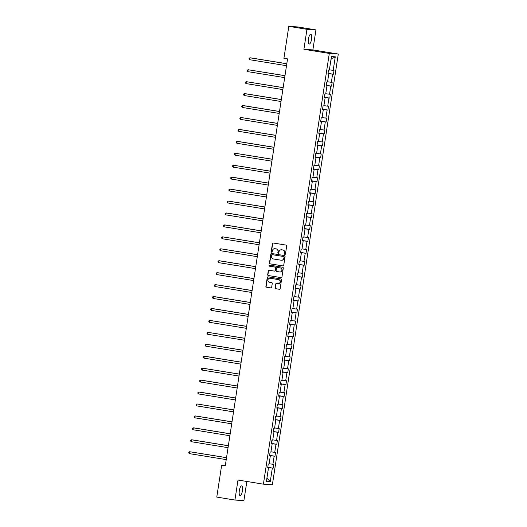<?xml version="1.0" encoding="UTF-8"?>
<svg xmlns="http://www.w3.org/2000/svg" width="527" height="527" viewBox="0 0 527 527"><rect width="100%" height="100%" fill="white"/><g stroke="black" fill="none" stroke-linecap="round" stroke-linejoin="round"><path stroke-width="0.79" d="M284.89 254.389A0.534 0.507 -86.1 0 0 285.469 253.948L286.688 245.964A0.758 0.725 -86.1 0 0 286.089 245.101L273.263 243.013A0.758 0.725 -86.1 0 0 272.439 243.652L271.214 251.629A0.534 0.507 -86.1 0 0 271.675 252.242A0.534 0.507 -86.1 0 0 272.215 251.794L272.373 250.76A2.431 2.312 -86.1 0 1 275.022 248.724L276.089 248.902A2.431 2.312 -86.1 0 1 277.999 251.675L277.841 252.71A0.534 0.507 -86.1 0 0 278.309 253.316A0.534 0.507 -86.1 0 0 278.842 252.868L279 251.834A2.431 2.312 -86.1 0 1 281.649 249.805L282.716 249.976A2.431 2.312 -86.1 0 1 284.626 252.749L284.468 253.783A0.534 0.507 -86.1 0 0 284.89 254.389M242.433 490.887A4.954 1.548 99.2 0 0 241.669 485.887A4.954 1.548 99.2 0 0 239.324 490.677A4.954 1.548 99.2 0 0 240.081 495.676A4.954 1.548 99.2 0 0 242.433 490.887M311.536 39.268A4.954 1.548 99.2 0 0 310.778 34.275A4.954 1.548 99.2 0 0 308.433 39.064A4.954 1.548 99.2 0 0 309.191 44.057A4.954 1.548 99.2 0 0 311.536 39.268M275.134 287.847A0.758 0.725 -86.1 0 0 275.726 288.717L279.33 289.297A0.758 0.725 -86.1 0 0 280.153 288.664L281.51 279.804A0.758 0.725 -86.1 0 0 280.917 278.935L268.085 276.853A0.758 0.725 -86.1 0 0 267.261 277.485L265.904 286.352A0.758 0.725 -86.1 0 0 266.497 287.215L270.845 287.92A0.758 0.725 -86.1 0 0 271.675 287.287L272.255 283.493A0.758 0.725 -86.1 0 0 271.655 282.63L269.501 282.274A2.036 1.93 -86.1 0 1 269.949 278.236A2.036 1.93 -86.1 0 1 270.114 278.256L278.559 279.633A2.036 1.93 -86.1 0 1 278.118 283.671A2.036 1.93 -86.1 0 1 277.946 283.651L276.537 283.421A0.758 0.725 -86.1 0 0 275.713 284.053L275.377 287.867A0.758 0.725 -86.1 0 0 275.97 288.73L279.508 289.303M237.987 480.038L234.923 500.044L216.775 497.099L221.663 465.15L225.292 465.736L287.551 58.886L283.921 58.299L288.809 26.35L306.958 29.301L303.901 49.307L329.309 53.438L263.401 484.161L237.987 480.038M282.9 265.944A0.758 0.725 -86.1 0 0 283.73 265.305L285.087 256.445A0.758 0.725 -86.1 0 0 284.488 255.575L271.662 253.494A0.758 0.725 -86.1 0 0 270.832 254.126L269.475 262.993A0.758 0.725 -86.1 0 0 270.074 263.856L283.032 265.951M283.302 268.124L281.945 276.985A0.758 0.725 -86.1 0 1 281.115 277.624L268.289 275.535A0.758 0.725 -86.1 0 1 267.69 274.672L268.269 270.878A0.758 0.725 -86.1 0 1 269.099 270.239L274.297 271.089A0.758 0.725 -86.1 0 0 275.127 270.45L275.516 267.933A0.758 0.725 -86.1 0 0 274.916 267.07L269.501 266.188A0.534 0.507 -86.1 0 1 269.613 265.134A0.534 0.507 -86.1 0 1 269.659 265.134L282.703 267.255A0.758 0.725 -86.1 0 1 283.302 268.124M234.923 500.044L243.902 500.65L246.834 481.474M303.901 49.307L312.873 49.913L315.936 29.901L306.958 29.301M315.936 29.901L297.788 26.956L288.809 26.35M267.696 467.68L268.493 467.844L267.683 467.792L268.269 463.964L269.08 464.023L270.318 455.908L269.508 455.855L270.094 452.028L270.904 452.08L272.149 443.971L271.333 443.918L271.919 440.091L272.729 440.144L273.974 432.035L273.164 431.982L273.744 428.155L274.56 428.207L275.799 420.098L274.989 420.045L275.575 416.218L276.385 416.271L277.624 408.161L276.813 408.109L277.4 404.281L278.21 404.334L279.455 396.225L278.638 396.172L279.224 392.345L280.041 392.398L281.28 384.288L280.469 384.236L281.056 380.408L281.866 380.461L283.104 372.352L282.294 372.293L282.88 368.472L283.691 368.525L284.936 360.415L284.119 360.356L284.705 356.535L285.515 356.588L286.76 348.479L285.95 348.419L286.53 344.599L287.347 344.651L288.585 336.542L287.775 336.483L288.361 332.656L289.171 332.715L290.41 324.606L289.6 324.546L290.186 320.719L290.996 320.778L292.241 312.663L291.424 312.61L292.011 308.782L292.828 308.842L294.066 300.726L293.256 300.673L293.842 296.846L294.652 296.905L295.891 288.789L295.08 288.737L295.667 284.909L296.477 284.969L297.722 276.853L296.905 276.8L297.491 272.973L298.302 273.026L299.547 264.916L298.737 264.864L299.316 261.036L300.133 261.089L301.372 252.98L300.561 252.927L301.148 249.1L301.958 249.152L303.196 241.043L302.386 240.991L302.972 237.163L303.783 237.216L305.028 229.107L304.211 229.054L304.797 225.227L305.614 225.279L306.852 217.17L306.042 217.117L306.628 213.29L307.439 213.343L308.677 205.234L307.867 205.181L308.453 201.354L309.263 201.406L310.508 193.297L309.692 193.238L310.278 189.417L311.088 189.47L312.333 181.36L311.523 181.301L312.103 177.48L312.919 177.533L314.158 169.424L313.348 169.365L313.934 165.544L314.744 165.597L315.983 157.487L315.172 157.428L315.759 153.601L316.569 153.66L317.814 145.544L316.997 145.492L317.583 141.664L318.4 141.723L319.639 133.608L318.828 133.555L319.415 129.728L320.225 129.787L321.463 121.671L320.653 121.618L321.239 117.791L322.05 117.85L323.295 109.735L322.478 109.682L323.064 105.855L323.874 105.907L325.119 97.798L324.309 97.745L324.889 93.918L325.706 93.971L326.944 85.861L326.134 85.809L326.72 81.981L327.53 82.034L328.769 73.925L327.959 73.872L328.545 70.045L329.355 70.098L331.43 56.554L335.264 56.817L333.189 70.361L334.006 70.414L333.42 74.241L332.603 74.182L331.364 82.298L332.175 82.35L331.588 86.178L330.778 86.118L329.54 94.234L330.35 94.287L329.764 98.114L328.953 98.055L327.708 106.171L328.525 106.223L327.939 110.051L327.122 109.998L325.884 118.107L326.694 118.16L326.114 121.987L325.297 121.935L324.059 130.044L324.869 130.097L324.283 133.924L323.473 133.871L322.234 141.98L323.044 142.033L322.458 145.86L321.648 145.808L320.403 153.917L321.22 153.97L320.633 157.797L319.817 157.744L318.578 165.853L319.388 165.906L318.802 169.734L317.992 169.681L316.753 177.79L317.564 177.843L316.977 181.67L316.167 181.617L314.922 189.727L315.739 189.786L315.153 193.607L314.342 193.554L313.097 201.663L313.908 201.722L313.328 205.543L312.511 205.49L311.273 213.6L312.083 213.659L311.497 217.48L310.686 217.427L309.448 225.536L310.258 225.596L309.672 229.423L308.862 229.364L307.616 237.473L308.433 237.532L307.847 241.359L307.03 241.3L305.792 249.416L306.602 249.469L306.016 253.296L305.205 253.237L303.967 261.352L304.777 261.405L304.191 265.233L303.381 265.173L302.136 273.289L302.953 273.342L302.366 277.169L301.556 277.11L300.311 285.226L301.121 285.278L300.542 289.106L299.725 289.053L298.486 297.162L299.296 297.215L298.71 301.042L297.9 300.989L296.661 309.099L297.472 309.151L296.885 312.979L296.075 312.926L294.83 321.035L295.647 321.088L295.061 324.915L294.244 324.863L293.005 332.972L293.816 333.024L293.229 336.852L292.419 336.799L291.181 344.908L291.991 344.961L291.405 348.788L290.594 348.736L289.349 356.845L290.166 356.898L289.58 360.725L288.77 360.672L287.525 368.781L288.335 368.841L287.755 372.661L286.938 372.609L285.7 380.718L286.51 380.777L285.924 384.598L285.114 384.545L283.875 392.655L284.685 392.714L284.099 396.535L283.289 396.482L282.044 404.591L282.861 404.65L282.274 408.478L281.458 408.418L280.219 416.534L281.029 416.587L280.443 420.414L279.633 420.355L278.394 428.471L279.205 428.523L278.618 432.351L277.808 432.292L276.563 440.407L277.38 440.46L276.794 444.287L275.983 444.228L274.738 452.344L275.549 452.397L274.969 456.224L274.152 456.165L272.914 464.28L273.724 464.333L273.138 468.16L272.327 468.108L270.252 481.652L266.418 481.388L268.493 467.844M329.309 53.438L338.288 54.044L272.373 484.768L263.401 484.161M270.048 455.855L269.56 455.519M269.119 463.753L272.914 464.28M270.087 455.605L274.152 456.165M269.528 455.743L270.318 455.908M271.873 443.912L271.385 443.582M270.944 451.817L274.738 452.344M271.912 443.668L275.983 444.228M271.352 443.806L272.149 443.971M273.697 431.975L273.21 431.646M272.775 439.88L276.563 440.407M273.737 431.732L277.808 432.292M273.177 431.87L273.974 432.035M275.529 420.039L275.041 419.709M274.6 427.944L278.394 428.471M275.562 419.795L279.633 420.355M275.002 419.933L275.799 420.098M277.354 408.102L276.866 407.773M276.425 416.007L280.219 416.534M277.393 407.858L281.458 408.418M276.833 407.997L277.624 408.161M279.178 396.166L278.691 395.836M278.256 404.071L282.044 404.591M279.218 395.922L283.289 396.482M278.658 396.06L279.455 396.225M281.01 384.229L280.516 383.893M280.081 392.134L283.875 392.655M281.043 383.979L285.114 384.545M280.483 384.117L281.28 384.288M282.834 372.293L282.347 371.957M281.905 380.191L285.7 380.718M282.874 372.042L286.938 372.609M282.314 372.181L283.104 372.352M284.659 360.356L284.172 360.02M283.73 368.254L287.525 368.781M284.699 360.106L288.77 360.672M284.139 360.244L284.936 360.415M286.484 348.419L285.996 348.083M285.562 356.318L289.349 356.845M286.523 348.169L290.594 348.736M285.963 348.307L286.76 348.479M288.315 336.483L287.828 336.147M287.386 344.381L291.181 344.908M288.348 336.233L292.419 336.799M287.788 336.371L288.585 336.542M290.14 324.546L289.652 324.21M289.211 332.445L293.005 332.972M290.179 324.296L294.244 324.863M289.619 324.434L290.41 324.606M291.965 312.61L291.477 312.274M291.042 320.508L294.83 321.035M292.004 312.359L296.075 312.926M291.444 312.498L292.241 312.663M293.796 300.673L293.302 300.337M292.867 308.572L296.661 309.099M293.829 300.423L297.9 300.989M293.269 300.561L294.066 300.726M295.621 288.737L295.133 288.401M294.692 296.635L298.486 297.162M295.66 288.486L299.725 289.053M295.1 288.625L295.891 288.789M297.445 276.8L296.958 276.464M296.517 284.699L300.311 285.226M297.485 276.55L301.556 277.11M296.925 276.688L297.722 276.853M299.27 264.857L298.783 264.528M298.348 272.762L302.136 273.289M299.31 264.613L303.381 265.173M298.75 264.752L299.547 264.916M301.101 252.92L300.614 252.591M300.173 260.825L303.967 261.352M301.134 252.677L305.205 253.237M300.574 252.815L301.372 252.98M302.926 240.984L302.439 240.655M301.997 248.889L305.792 249.416M302.966 240.74L307.03 241.3M302.406 240.879L303.196 241.043M304.751 229.047L304.263 228.718M303.829 236.952L307.616 237.473M304.79 228.804L308.862 229.364M304.231 228.942L305.028 229.107M306.582 217.111L306.088 216.781M305.653 225.016L309.448 225.536M306.615 216.867L310.686 217.427M306.055 217.005L306.852 217.17M308.407 205.174L307.92 204.838M307.478 213.079L311.273 213.6M308.447 204.924L312.511 205.49M307.887 205.062L308.677 205.234M310.232 193.238L309.744 192.902M309.303 201.136L313.097 201.663M310.271 192.987L314.342 193.554M309.711 193.126L310.508 193.297M312.056 181.301L311.569 180.965M311.134 189.2L314.922 189.727M312.096 181.051L316.167 181.617M311.536 181.189L312.333 181.36M313.888 169.365L313.4 169.029M312.959 177.263L316.753 177.79M313.921 169.114L317.992 169.681M313.361 169.253L314.158 169.424M315.713 157.428L315.225 157.092M314.784 165.326L318.578 165.853M315.752 157.178L319.817 157.744M315.192 157.316L315.983 157.487M317.537 145.492L317.05 145.156M316.615 153.39L320.403 153.917M317.577 145.241L321.648 145.808M317.017 145.38L317.814 145.544M319.369 133.555L318.875 133.219M318.44 141.453L322.234 141.98M319.402 133.305L323.473 133.871M318.842 133.443L319.639 133.608M321.193 121.618L320.706 121.282M320.264 129.517L324.059 130.044M321.233 121.368L325.297 121.935M320.673 121.506L321.463 121.671M323.018 109.682L322.531 109.346M322.089 117.58L325.884 118.107M323.058 109.432L327.122 109.998M322.498 109.57L323.295 109.735M324.843 97.745L324.355 97.409M323.921 105.644L327.708 106.171M324.882 97.495L328.953 98.055M324.322 97.633L325.119 97.798M326.674 85.802L326.187 85.473M325.745 93.707L329.54 94.234M326.707 85.558L330.778 86.118M326.147 85.697L326.944 85.861M328.499 73.866L328.011 73.536M327.57 81.771L331.364 82.298M328.538 73.622L332.603 74.182M327.978 73.76L328.769 73.925M329.401 69.834L333.189 70.361M335.264 56.817L331.015 59.281M312.873 49.913L338.288 54.044M225.345 465.4L221.663 465.15M268.223 467.792L267.729 467.456M268.256 467.541L272.327 468.108M270.252 481.652L266.919 478.127M328.038 73.365L333.42 74.241M326.213 85.302L331.588 86.178M324.382 97.238L329.764 98.114M322.557 109.175L327.939 110.051M320.732 121.111L326.114 121.987M318.901 133.048L324.283 133.924M317.076 144.984L322.458 145.86M315.251 156.921L320.633 157.797M313.427 168.857L318.802 169.734M311.595 180.801L316.977 181.67M309.771 192.737L315.153 193.607M307.946 204.674L313.328 205.543M306.115 216.61L311.497 217.48M304.29 228.547L309.672 229.423M302.465 240.483L307.847 241.359M300.64 252.42L306.016 253.296M298.809 264.356L304.191 265.233M296.984 276.293L302.366 277.169M295.16 288.229L300.542 289.106M293.328 300.166L298.71 301.042M291.503 312.103L296.885 312.979M289.679 324.039L295.061 324.915M287.854 335.976L293.229 336.852M286.023 347.919L291.405 348.788M284.198 359.855L289.58 360.725M282.373 371.792L287.755 372.661M280.542 383.728L285.924 384.598M278.717 395.665L284.099 396.535M276.892 407.602L282.274 408.478M275.068 419.538L280.443 420.414M273.236 431.475L278.618 432.351M271.412 443.411L276.794 444.287M269.587 455.348L274.969 456.224M267.756 467.284L273.138 468.16M285.054 254.389A0.534 0.507 -86.1 0 1 284.712 253.797L284.87 252.769A2.431 2.312 -86.1 0 0 282.959 249.996L282.716 249.976M281.563 249.791A2.431 2.312 -86.1 0 1 281.892 249.818L282.959 249.996M274.936 248.718A2.431 2.312 -86.1 0 1 275.259 248.744L276.332 248.915A2.431 2.312 -86.1 0 1 278.243 251.689L278.085 252.723A0.534 0.507 -86.1 0 0 278.427 253.309M273.329 243.026A0.758 0.725 -86.1 0 0 272.676 243.665L271.458 251.649A0.534 0.507 -86.1 0 0 271.8 252.235M271.728 253.5A0.758 0.725 -86.1 0 0 271.076 254.146L269.719 263.006A0.758 0.725 -86.1 0 0 270.318 263.875L283.078 265.944M283.961 257.11A0.534 0.507 -86.1 0 0 283.546 256.497L272.281 254.673A0.534 0.507 -86.1 0 0 271.701 255.114L271.537 256.208A2.431 2.312 -86.1 0 0 273.454 258.981L281.148 260.226A2.431 2.312 -86.1 0 0 283.796 258.197L284.205 257.123A0.534 0.507 -86.1 0 0 283.789 256.517L283.546 256.497M272.439 254.679A0.534 0.507 -86.1 0 1 272.525 254.686L283.789 256.517M281.471 260.259A2.431 2.312 -86.1 0 0 284.04 258.21L283.796 258.197M284.205 257.123L284.04 258.21M281.293 277.624L268.289 275.535M269.165 270.252A0.758 0.725 -86.1 0 0 268.513 270.891L267.933 274.686A0.758 0.725 -86.1 0 0 268.533 275.555M274.429 271.095L274.541 271.102A0.758 0.725 -86.1 0 0 275.371 270.47L275.753 267.953A0.758 0.725 -86.1 0 0 275.16 267.084L269.501 266.188M269.752 265.153A0.534 0.507 -86.1 0 0 269.738 266.207M279.699 271.965A2.036 1.93 -86.1 0 0 281.925 270.173A2.036 1.93 -86.1 0 0 280.311 267.947L277.34 267.459A0.758 0.725 -86.1 0 0 276.51 268.098L276.128 270.614A0.758 0.725 -86.1 0 0 276.721 271.477L279.699 271.965M279.989 271.985A2.036 1.93 -86.1 0 0 282.169 270.193A2.036 1.93 -86.1 0 0 280.555 267.96L280.311 267.947M277.452 267.472A0.758 0.725 -86.1 0 1 277.577 267.479L280.555 267.96M276.603 283.434A0.758 0.725 -86.1 0 0 275.957 284.073L275.377 287.867M278.236 283.671A2.036 1.93 -86.1 0 0 280.417 281.873A2.036 1.93 -86.1 0 0 278.803 279.646L278.559 279.633M270.068 278.249A2.036 1.93 -86.1 0 1 270.358 278.276L278.803 279.646M268.151 276.859A0.758 0.725 -86.1 0 0 267.499 277.505L266.148 286.365A0.758 0.725 -86.1 0 0 266.741 287.235L271.023 287.926M286.813 63.727L250.569 57.838L249.963 57.799L249.666 59.709L286.51 65.697M286.8 63.78L249.963 57.799L249.113 58.233L248.994 58.998L249.666 59.709M284.982 75.664L248.131 69.735L247.842 71.646L284.679 77.634M284.975 75.717L248.131 69.735L247.282 70.17L247.163 70.934L247.842 71.646M283.157 87.601L246.307 81.672L246.017 83.582L282.854 89.57M283.151 87.66L246.307 81.672L245.457 82.107L245.338 82.871L246.017 83.582M281.332 99.537L245.088 93.648L244.482 93.608L244.185 95.525L281.029 101.507M281.319 99.596L244.482 93.608L243.632 94.043L243.514 94.807L244.185 95.525M279.501 111.474L243.257 105.584L242.651 105.545L242.361 107.462L279.205 113.443M279.494 111.533L242.651 105.545L241.801 105.98L241.689 106.744L242.361 107.462M277.676 123.41L240.826 117.481L240.536 119.398L277.373 125.38M277.67 123.47L240.826 117.481L239.976 117.916L239.857 118.68L240.536 119.398M275.852 135.347L239.607 129.464L239.001 129.418L238.705 131.335L275.549 137.316M275.838 135.406L239.001 129.418L238.151 129.853L238.033 130.617L238.705 131.335M274.027 147.283L237.782 141.401L237.176 141.355L236.88 143.272L273.724 149.253M274.014 147.343L237.176 141.355L236.327 141.789L236.208 142.553L236.88 143.272M272.195 159.22L235.345 153.291L235.055 155.208L271.892 161.19M272.189 159.279L235.345 153.291L234.495 153.726L234.377 154.49L235.055 155.208M270.371 171.156L233.52 165.234L233.23 167.145L270.068 173.126M270.364 171.216L233.52 165.234L232.67 165.662L232.552 166.427L233.23 167.145M268.546 183.1L232.302 177.21L231.696 177.171L231.399 179.081L268.243 185.063M268.533 183.152L231.696 177.171L230.846 177.599L230.727 178.363L231.399 179.081M266.715 195.036L230.47 189.147L229.864 189.107L229.574 191.018L266.418 197.006M266.708 195.089L229.864 189.107L229.014 189.536L228.902 190.306L229.574 191.018M264.89 206.973L228.039 201.044L227.75 202.954L264.587 208.942M264.883 207.025L228.039 201.044L227.19 201.472L227.071 202.243L227.75 202.954M263.065 218.909L226.821 213.02L226.215 212.98L225.918 214.891L262.762 220.879M263.052 218.962L226.215 212.98L225.365 213.415L225.246 214.179L225.918 214.891M261.24 230.846L224.996 224.957L224.39 224.917L224.094 226.827L260.937 232.815M261.227 230.898L224.39 224.917L223.54 225.352L223.422 226.116L224.094 226.827M259.409 242.782L222.559 236.854L222.269 238.764L259.106 244.752M259.403 242.835L222.559 236.854L221.709 237.288L221.59 238.052L222.269 238.764M257.584 254.719L220.734 248.79L220.444 250.7L257.281 256.689M257.578 254.778L220.734 248.79L219.884 249.225L219.766 249.989L220.444 250.7M255.76 266.655L219.515 260.766L218.909 260.727L218.613 262.637L255.457 268.625M255.747 266.715L218.909 260.727L218.059 261.161L217.941 261.926L218.613 262.637M253.928 278.592L217.684 272.703L217.078 272.663L216.788 274.58L253.632 280.562M253.922 278.651L217.078 272.663L216.228 273.098L216.116 273.862L216.788 274.58M252.104 290.529L215.253 284.6L214.963 286.517L251.801 292.498M252.097 290.588L215.253 284.6L214.403 285.035L214.285 285.799L214.963 286.517M250.279 302.465L214.034 296.576L213.428 296.536L213.132 298.453L249.976 304.435M250.266 302.524L213.428 296.536L212.579 296.971L212.46 297.735L213.132 298.453M248.454 314.402L212.21 308.519L211.604 308.473L211.307 310.39L248.151 316.371M248.441 314.461L211.604 308.473L210.754 308.908L210.635 309.672L211.307 310.39M246.623 326.338L209.772 320.409L209.482 322.326L246.32 328.308M246.616 326.397L209.772 320.409L208.923 320.844L208.804 321.608L209.482 322.326M244.798 338.275L207.948 332.346L207.658 334.263L244.495 340.244M244.791 338.334L207.948 332.346L207.098 332.781L206.979 333.545L207.658 334.263M242.973 350.218L206.729 344.329L206.123 344.289L205.826 346.199L242.67 352.181M242.96 350.271L206.123 344.289L205.273 344.717L205.155 345.481L205.826 346.199M241.142 362.154L204.898 356.265L204.292 356.226L204.002 358.136L240.846 364.124M241.135 362.207L204.292 356.226L203.442 356.654L203.33 357.418L204.002 358.136M239.317 374.091L202.467 368.162L202.177 370.073L239.014 376.061M239.311 374.144L202.467 368.162L201.617 368.59L201.498 369.361L202.177 370.073M237.493 386.027L201.248 380.138L200.642 380.099L200.346 382.009L237.19 387.997M237.479 386.08L200.642 380.099L199.792 380.527L199.674 381.298L200.346 382.009M235.668 397.964L199.423 392.075L198.817 392.035L198.521 393.946L235.365 399.934M235.655 398.017L198.817 392.035L197.968 392.47L197.849 393.234L198.521 393.946M233.836 409.901L196.986 403.972L196.696 405.882L233.533 411.87M233.83 409.953L196.986 403.972L196.136 404.407L196.018 405.171L196.696 405.882M232.012 421.837L195.161 415.908L194.871 417.819L231.709 423.807M232.005 421.89L195.161 415.908L194.311 416.343L194.193 417.107L194.871 417.819M230.187 433.774L193.943 427.884L193.337 427.845L193.04 429.755L229.884 435.743M230.174 433.833L193.337 427.845L192.487 428.28L192.368 429.044L193.04 429.755M228.356 445.71L192.111 439.821L191.505 439.781L191.215 441.692L228.059 447.68M228.349 445.77L191.505 439.781L190.655 440.216L190.543 440.98L191.215 441.692M226.531 457.647L189.68 451.718L189.391 453.635L226.228 459.616M226.524 457.706L189.68 451.718L188.831 452.153L188.712 452.917L189.391 453.635"/></g></svg>
